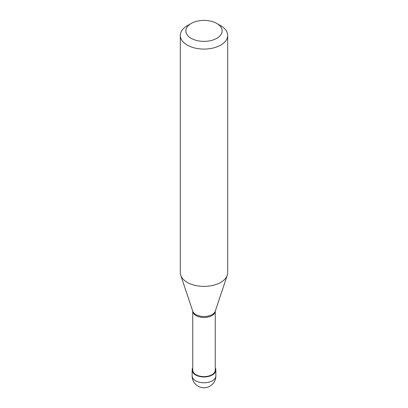 <?xml version="1.0" encoding="UTF-8"?>
<svg xmlns="http://www.w3.org/2000/svg" width="408" height="408" viewBox="0 0 408 408"><rect width="100%" height="100%" fill="white"/><g stroke="black" fill="none" stroke-linecap="round" stroke-linejoin="round"><path stroke-width="0.61" d="M192.744 367.99A11.847 6.839 0 0 0 192.153 370.127A11.847 6.839 0 0 0 199.466 376.446A11.847 6.839 0 0 0 212.379 374.962A11.847 6.839 180 0 0 215.847 370.127A11.847 6.839 180 0 0 215.256 367.99M192.744 311.253L192.744 370.127A11.256 6.497 0 0 0 199.691 376.13A11.256 6.497 0 0 0 211.961 374.723A11.256 6.497 180 0 0 215.256 370.127L215.256 311.253M192.714 311.136L192.765 311.391A11.256 6.497 0 0 0 200.017 317.062A11.256 6.497 0 0 0 211.961 315.583A11.256 6.497 180 0 0 215.235 311.391L215.286 311.136A11.495 6.635 180 0 1 212.129 314.573A11.495 6.635 0 0 1 200.634 316.225A11.495 6.635 0 0 1 192.714 311.136L180.734 275.293A23.695 13.683 0 0 0 197.054 285.779A23.695 13.683 0 0 0 220.754 282.372A23.695 13.683 180 0 0 227.266 275.293A23.695 13.683 180 0 0 227.695 272.697L227.695 35.404A23.695 13.683 180 0 1 220.754 45.079A23.695 13.683 0 0 1 194.932 48.042A23.695 13.683 0 0 1 180.305 35.404A23.695 13.683 0 0 1 187.241 25.73A23.695 13.683 0 0 0 187.241 25.73L191.153 23.47A18.166 10.491 0 0 0 191.153 38.306A18.166 10.491 0 0 0 216.847 38.306A18.166 10.491 180 0 0 216.847 23.47L220.759 25.73A23.695 13.683 180 0 1 227.695 35.404M180.305 35.404L180.305 272.697A23.695 13.683 0 0 0 180.734 275.293M187.241 25.73L191.153 23.47A18.166 10.491 180 0 1 216.847 23.47M192.265 371.071L192.862 371.071M215.735 369.184L215.256 369.184M215.847 375.931A11.847 11.847 0 0 1 209.926 386.192A11.847 11.847 0 0 1 192.153 375.931A11.847 6.839 0 0 0 199.466 382.25A11.847 6.839 0 0 0 212.379 380.771A11.847 6.839 180 0 0 215.847 375.931L215.847 370.127M192.153 375.931L192.153 370.127M215.286 311.136L227.266 275.293"/></g></svg>
